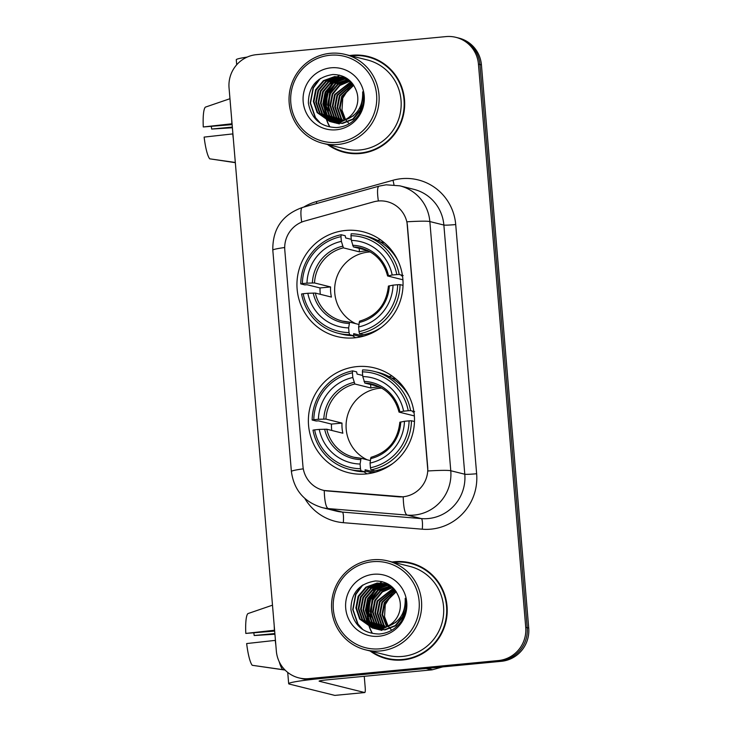 <?xml version="1.0" encoding="UTF-8"?>
<svg xmlns="http://www.w3.org/2000/svg" width="732" height="732" viewBox="0 0 732 732"><rect width="100%" height="100%" fill="white"/><g stroke="black" fill="none" stroke-linecap="round" stroke-linejoin="round"><path stroke-width="1.1" d="M356.923 366.604A53.976 53.006 -76 0 0 308.547 416.352A53.976 53.006 -76 0 0 348.395 472.671A53.976 53.006 -76 0 0 365.936 473.97A53.976 53.006 -76 0 0 414.321 424.221A53.976 53.006 -76 0 0 374.473 367.912A53.976 53.006 -76 0 0 356.923 366.604M392.105 376.019A53.976 53.006 -76 0 0 388.948 376.532M345.495 230.461A53.976 53.006 -76 0 0 297.119 280.21A53.976 53.006 -76 0 0 336.958 336.528A53.976 53.006 -76 0 0 354.508 337.836A53.976 53.006 -76 0 0 402.884 288.088A53.976 53.006 -76 0 0 363.045 231.77A53.976 53.006 -76 0 0 345.495 230.461M380.667 239.886A53.976 53.006 -76 0 0 377.52 240.398M378.215 201.007A27.496 27.002 -76 0 0 373.567 201.867L304.796 221.027A27.496 27.002 -76 0 0 284.794 250.079L302.938 466.147A27.496 27.002 -76 0 0 323.233 490.266A27.496 27.002 -76 0 0 327.46 490.962L398.336 496.808A27.496 27.002 -76 0 0 427.689 466.86L407.44 225.785A27.496 27.002 -76 0 0 387.155 201.666A27.496 27.002 -76 0 0 378.215 201.007M327.506 144.488A49.392 48.504 -76 0 0 344.196 152.311A49.392 48.504 -76 0 0 360.254 153.51A49.392 48.504 -76 0 0 404.522 107.988A49.392 48.504 -76 0 0 368.059 56.456A49.392 48.504 -76 0 0 352 55.257A49.392 48.504 -76 0 0 349.649 55.541M368.809 56.648A49.392 48.504 -76 0 0 353.501 55.632A49.392 48.504 -76 0 0 352.906 55.687M330.452 145.888A49.392 48.504 -76 0 0 344.946 152.494M370.035 650.949A49.392 48.504 -76 0 0 386.725 658.782A49.392 48.504 -76 0 0 402.783 659.98A49.392 48.504 -76 0 0 447.051 614.45A49.392 48.504 -76 0 0 410.588 562.917A49.392 48.504 -76 0 0 394.53 561.718A49.392 48.504 -76 0 0 392.178 562.002M411.338 563.109A49.392 48.504 -76 0 0 396.03 562.094A49.392 48.504 -76 0 0 395.436 562.158M372.981 652.349A49.392 48.504 -76 0 0 387.475 658.965M406.955 221.796L427.881 470.978A35.648 2.205 -4.8 0 1 450.775 470.74A40.736 40.004 104 0 1 414.275 515.063A40.736 40.004 104 0 1 407.294 515.108L328.32 508.594A40.736 40.004 104 0 1 322.053 507.56L336.07 511.046A40.736 40.004 -76 0 0 342.338 512.08L421.312 518.595A40.736 40.004 -76 0 0 428.293 518.549A40.736 40.004 -76 0 0 464.793 474.226L443.867 225.044A40.736 40.004 -76 0 0 413.809 189.323L399.791 185.827A40.736 40.004 104 0 1 429.849 221.558A35.648 2.205 175.2 0 0 406.955 221.796M298.894 677.896L301.886 678.637A30.552 30.003 -76 0 0 311.814 679.378L501.347 661.307L499.855 660.941A30.552 30.003 -76 0 0 527.223 627.699L479.936 64.508A30.552 30.003 -76 0 0 457.39 37.707A30.552 30.003 -76 0 1 479.936 64.508L527.223 627.699A30.552 30.003 -76 0 1 499.855 660.941L310.322 679.003L499.855 660.941L498.355 660.566A30.552 30.003 -76 0 0 525.732 627.324L478.444 64.132A30.552 30.003 -76 0 0 455.899 37.341A30.552 30.003 -76 0 0 445.962 36.6L256.429 54.662A30.552 30.003 -76 0 0 229.052 87.904L276.348 651.096A30.552 30.003 -76 0 0 298.894 677.896A30.552 30.003 -76 0 0 308.831 678.628L498.355 660.566M300.385 678.262A30.552 30.003 -76 0 0 310.322 679.003A30.552 30.003 -76 0 1 300.385 678.262M303.67 207.129A50.92 50.005 104 0 1 316.352 201.611L392.983 180.264A50.92 50.005 104 0 1 455.716 224.559L476.642 473.741A50.92 50.005 104 0 1 431.011 529.144A50.92 50.005 104 0 1 422.291 529.199A10.184 1.903 -85.3 0 0 421.312 518.595L407.294 515.108A35.648 6.652 94.7 0 1 403.213 496.836L324.249 490.504A35.648 6.652 94.7 0 0 328.32 508.594L342.338 512.08A10.184 1.903 -85.3 0 1 343.308 522.685A50.92 50.005 104 0 1 304.796 498.41M501.347 661.307A30.552 30.003 -76 0 0 528.724 628.065L481.427 64.883A30.552 30.003 -76 0 0 458.882 38.082L455.899 37.341M339.474 75.158A40.736 40.004 -76 0 0 337.9 76.549M337.772 76.668A40.736 40.004 -76 0 0 337.242 77.171M337.004 77.391A40.736 40.004 -76 0 0 336.116 78.306M335.741 78.699A40.736 40.004 -76 0 0 334.332 80.291M333.746 81.005A40.736 40.004 -76 0 0 331.532 84.052M330.58 85.562A40.736 40.004 -76 0 0 324.834 110.486M325.017 112.152A40.736 40.004 -76 0 0 325.612 115.583M325.795 116.397A40.736 40.004 -76 0 0 326.28 118.236M326.408 118.694A40.736 40.004 -76 0 0 326.737 119.737M326.82 119.984A40.736 40.004 -76 0 0 327.012 120.533M327.058 120.652A40.736 40.004 -76 0 0 329.83 126.782M247.224 57.078A40.736 2.516 175.2 0 0 236.28 59.731L236.701 64.782M232.346 127.084L211.667 129.052A20.368 3.642 84.6 0 0 211.319 126.599M232.071 123.763L203.276 126.965L232.136 124.614M231.678 119.142A33.608 6.002 84.6 0 0 231.879 123.781M235.32 162.477L209.709 158.826A26.48 4.731 84.6 0 1 204.127 137.094L232.922 133.892M232.73 133.91A33.608 6.002 84.6 0 0 233.316 138.65M203.276 126.965A26.48 4.731 84.6 0 1 205.363 107.137L229.967 98.71M211.557 159.091L235.338 162.678M211.667 129.052L232.401 127.761M337.361 142.356A43.792 43.005 -76 0 0 376.596 94.712A43.792 43.005 -76 0 0 330.05 55.248A43.792 43.005 -76 0 0 290.814 102.892A43.792 43.005 -76 0 0 337.361 142.356M337.91 144.478A45.832 45 -76 0 0 378.984 102.233A45.832 45 -76 0 0 345.147 54.424A45.832 45 -76 0 0 330.251 53.308A45.832 45 -76 0 0 289.177 95.553A45.832 45 -76 0 0 323.004 143.362A45.832 45 -76 0 0 337.91 144.478M323.004 143.362L345.056 148.852A45.832 45 -76 0 0 359.961 149.969A45.832 45 -76 0 0 401.035 107.723A45.832 45 -76 0 0 367.199 59.914L345.147 54.424M383.303 63.254A48.888 48.001 -76 0 0 369.431 57.316L367.94 56.95A48.888 48.001 -76 0 0 352.046 55.76A48.888 48.001 -76 0 0 350.994 55.879M328.851 144.817A48.888 48.001 -76 0 0 344.324 151.817A48.888 48.001 -76 0 0 360.217 153.006A48.888 48.001 -76 0 0 404.027 107.952A48.888 48.001 -76 0 0 367.94 56.95M344.077 120.249L339.465 107.997L341.716 96.313L353.519 84.93M344.433 120.094L340.06 108.144L342.311 96.459L353.73 85.251M342.668 120.826L340.874 118.511L337.086 107.403L339.346 95.718L352.659 83.741M337.818 122.235L329.867 121.567L337.232 122.088L343.052 120.67A23.021 22.601 -76 0 0 356.566 91.409C352.467 80.328 344.552 74.701 332.831 74.508C316.682 77.089 308.538 86.614 308.392 103.102C311.347 118.923 320.726 127.075 336.546 127.56C345.952 126.819 353.4 122.491 358.909 114.576C363.127 107.476 364.38 99.909 362.669 91.866C363.136 107.046 356.603 116.644 343.052 120.67L341.469 118.657L337.681 107.549L339.941 95.865L352.879 84.034M341.286 121.283L338.504 117.925L334.716 106.817L336.976 95.133L351.79 82.679M341.634 121.183L339.09 118.072L335.311 106.964L337.571 95.279L352 82.936M339.941 121.64L336.125 117.33L332.346 106.222L334.597 94.538L350.912 81.728M340.27 121.567L336.72 117.477L332.932 106.369L335.192 94.684L351.131 81.957M338.614 121.905L333.755 116.745L329.967 105.628L332.227 93.943L339.474 85.186L350.042 80.868M338.943 121.851L334.35 116.891L330.562 105.783L332.822 94.099L339.904 85.461L350.253 81.078M337.306 122.079L331.376 116.15L327.597 105.042L329.858 93.357L337.598 84.244L349.008 80.127M337.635 122.052L331.971 116.296L328.192 105.188L330.443 93.504L338.138 84.427L349.283 80.31M336.025 122.18L329.007 115.555L325.218 104.447L327.478 92.763L335.229 83.649L347.91 79.468M336.345 122.162L329.601 115.711L325.813 104.594L328.073 92.909L335.823 83.796L348.185 79.632M339.364 123.928L338.477 123.69M338.184 123.598L337.315 123.305M337.022 123.205L336.162 122.857M335.878 122.738L335.036 122.335M334.753 122.198L326.637 114.97L322.849 103.862L325.109 92.177L332.85 83.055L344.067 78.965L346.794 78.882M335.073 122.198L327.222 115.116L323.443 104.008L325.703 92.324L333.444 83.21L344.662 79.111L347.078 79.019M336.985 123.342L336.107 123.095M335.814 123.013L334.936 122.72M334.652 122.61L333.792 122.271M333.508 122.143L324.258 114.375L320.479 103.267L322.73 91.582L330.48 82.469L341.688 78.379L345.669 78.361M337.287 123.406L336.409 123.159M336.116 123.068L335.247 122.756M334.954 122.647L334.103 122.29M333.819 122.162L324.852 114.521L321.073 103.413L323.324 91.729L331.074 82.615L342.283 78.525L345.952 78.489M362.12 100.915L360.144 109.864L352.797 119.078L341.972 123.269L333.728 122.509M333.435 122.418L332.566 122.125M332.273 122.024L321.888 113.789L318.1 102.681L320.36 90.997L328.11 81.874L339.319 77.784L344.516 77.912M362.587 98.125L360.739 110.02L353.382 119.234L342.567 123.424L334.615 122.747M334.917 122.82L334.03 122.564M333.737 122.473L332.868 122.171M332.584 122.061L322.483 113.936L318.695 102.828L320.955 91.143L328.695 82.021L339.913 77.931L344.809 78.013M353.446 115.802L339.602 122.683L331.358 121.915M331.065 121.823L319.509 113.195L315.73 102.087L317.99 90.402L325.731 81.289L336.949 77.189L343.354 77.519M340.197 122.83L332.246 122.153M332.538 122.226L331.66 121.979M331.367 121.878L320.104 113.341L316.325 102.233L318.576 90.548L326.326 81.435L337.534 77.345L343.647 77.61M329.867 121.567L317.139 112.609L313.36 101.492L315.611 89.807L323.361 80.694L334.57 76.604L342.173 77.189L349.841 80.685M330.169 121.64L317.734 112.755L313.946 101.647L316.206 89.963L323.956 80.84L335.165 76.75L342.475 77.263M344.552 77.784L347.243 78.626M345.147 77.931L347.032 78.489M345.522 119.554L342 110.193L342.75 98.088L349.347 87.858M342 110.193A23.021 22.601 -76 0 0 345.623 119.499M345.943 119.957A23.021 22.601 -76 0 0 346.556 120.78M346.794 121.091A23.021 22.601 -76 0 0 347.535 121.96M347.782 122.235A23.021 22.601 -76 0 0 348.542 123.013M331.102 67.802A31.165 30.607 -76 0 0 303.176 101.711A31.165 30.607 -76 0 0 336.308 129.793A31.165 30.607 -76 0 0 364.225 95.892A31.165 30.607 -76 0 0 331.102 67.802M344.324 151.817L345.815 152.192A48.888 48.001 -76 0 0 360.849 153.455M320.488 123.269L315.501 117.651L310.505 103.148L313.387 87.895L320.342 78.47M325.767 112.618L327.625 91.436L333.152 83.411M328.146 113.213L330.004 92.031L335.521 84.006M319.582 122.656L315.199 117.578L310.203 103.075L313.095 87.822L319.042 79.358M325.145 111.246L327.332 91.363L331.916 84.372M327.515 111.84L329.702 91.958L334.286 84.958M370.319 251.945A37.68 37.003 -76 0 0 368.535 252.064A37.68 37.003 -76 0 0 335.238 283.101A37.68 37.003 -76 0 0 355.697 323.645M363.694 336.125L353.702 333.636L353.583 335.704L349.585 334.707L349.036 332.575A48.477 47.607 -76 0 1 303.204 293.715L307.824 293.276A43.792 43.005 -76 0 0 348.642 327.89L349.64 322.135L358.881 324.441M320.305 294.31A48.376 47.507 104 0 1 320.021 287.95L307.129 284.739L304.722 284.867L300.724 283.87L302.353 283.586A48.477 47.607 -76 0 1 340.984 236.674L341.377 241.368A43.792 43.005 -76 0 0 306.973 283.147L314.513 282.945L330.571 286.944A37.68 37.003 -76 0 0 331.422 297.073L315.364 293.075L307.824 293.276M368.397 250.884A37.68 37.003 -76 0 0 364.417 251.049A37.68 37.003 -76 0 0 359.458 251.863L343.4 247.864L341.377 241.368M403.176 275.479L401.365 275.754L402.527 276.046M367.784 333.71L369.486 334.131M340.984 236.674L341.185 234.734L345.193 235.731L345.669 237.946L351.269 239.337M359.558 333.755A50.517 49.602 -76 0 0 400.029 284.62L397.65 284.711A48.477 47.607 -76 0 1 359.019 331.623L359.558 333.755L363.557 334.753A50.517 49.602 -76 0 0 381.473 327.286M303.204 293.715L301.575 293.999A50.517 49.602 -76 0 0 338.175 333.261L342.173 334.259A50.517 49.602 -76 0 0 353.583 335.704M403.039 285.361L400.029 284.62M338.175 333.261A50.517 49.602 -76 0 0 349.585 334.707M341.185 234.734A50.517 49.602 -76 0 0 300.724 283.87M359.019 331.623L358.625 326.939A43.792 43.005 -76 0 0 393.029 285.151L397.65 284.711M348.642 327.89L349.036 332.575M306.973 283.147L302.353 283.586M393.029 285.151L388.5 286.102M388.418 286.056C386.414 304.311 376.788 316.014 359.531 321.183L358.625 326.939M349.603 322.135L342.402 321.092A37.68 37.003 -76 0 0 349.567 322.135M398.025 260.802A50.517 49.602 -76 0 0 366.576 236.216L362.578 235.228A50.517 49.602 -76 0 0 351.168 233.782L350.957 235.722A48.477 47.607 -76 0 1 396.799 274.582L399.178 274.491A50.517 49.602 -76 0 0 362.578 235.228M399.178 274.491L402.417 275.296M396.799 274.582L392.178 275.022A43.792 43.005 -76 0 0 351.36 240.416L350.957 235.722M402.92 279.78L387.658 275.973L392.178 275.022M351.36 240.416L353.382 246.913L367.473 250.426M387.658 275.973L388.463 275.671A39.171 38.467 -76 0 0 352.595 245.257M359.165 248.358L359.458 251.863M330.571 286.944L320.021 287.95M366.366 334.103L366.467 335.265M355.633 337.717A52.96 51.999 104 0 1 352.559 335.677M381.747 388.079A37.68 37.003 -76 0 0 379.963 388.207A37.68 37.003 -76 0 0 346.666 419.244A37.68 37.003 -76 0 0 367.125 459.778M375.132 472.259L365.131 469.77L365.012 471.838L361.013 470.841L360.473 468.709A48.477 47.607 -76 0 1 314.641 429.858L319.253 429.41A43.792 43.005 -76 0 0 360.08 464.024L361.068 458.278L370.31 460.574M331.742 430.443A48.376 47.507 104 0 1 331.45 424.084L318.557 420.882L316.151 421.001L312.152 420.012L313.79 419.729A48.477 47.607 -76 0 1 352.421 372.817L352.815 377.502A43.792 43.005 -76 0 0 318.402 419.28L325.941 419.088L342 423.087A37.68 37.003 -76 0 0 342.851 433.216L326.792 429.217L319.253 429.41M379.835 387.018A37.68 37.003 -76 0 0 375.855 387.182A37.68 37.003 -76 0 0 370.895 388.006L354.837 384.007L352.815 377.502M414.605 411.622L412.802 411.896L413.955 412.18M379.222 469.843L380.924 470.273M352.421 372.817L352.623 370.868L356.621 371.865L357.097 374.079L362.697 375.47M370.987 469.889A50.517 49.602 -76 0 0 411.457 420.754L409.078 420.854A48.477 47.607 -76 0 1 370.447 467.757L370.987 469.889L374.994 470.886A50.517 49.602 -76 0 0 392.91 463.42M314.641 429.858L313.003 430.142A50.517 49.602 -76 0 0 349.603 469.404L353.602 470.392A50.517 49.602 -76 0 0 365.012 471.838M414.468 421.504L411.457 420.754M349.603 469.404A50.517 49.602 -76 0 0 361.013 470.841M352.623 370.868A50.517 49.602 -76 0 0 312.152 420.012M370.447 467.757L370.053 463.072A43.792 43.005 -76 0 0 404.457 421.293L409.078 420.854M360.08 464.024L360.473 468.709M318.402 419.28L313.79 419.729M404.457 421.293L399.937 422.245M399.846 422.19C397.842 440.444 388.216 452.156 370.968 457.326L370.053 463.072M361.041 458.269L353.84 457.235A37.68 37.003 -76 0 0 361.004 458.269M409.453 396.945A50.517 49.602 -76 0 0 378.005 372.359L374.006 371.362A50.517 49.602 -76 0 0 362.596 369.916L362.395 371.865A48.477 47.607 -76 0 1 408.227 410.725L410.606 410.625A50.517 49.602 -76 0 0 374.006 371.362M410.606 410.625L413.845 411.43M408.227 410.725L403.607 411.164A43.792 43.005 -76 0 0 362.788 376.55L362.395 371.865M414.358 415.913L399.086 412.116L403.607 411.164M362.788 376.55L364.81 383.056L378.902 386.56M399.086 412.116L399.901 411.805A39.171 38.467 -76 0 0 364.024 381.39M370.602 384.492L370.895 388.006M342 423.087L331.45 424.084M377.794 470.237L377.895 471.408M367.071 473.851A52.96 51.999 104 0 1 363.987 471.82M382.003 581.629A40.736 40.004 -76 0 0 380.43 583.011M380.301 583.13A40.736 40.004 -76 0 0 379.771 583.633M379.533 583.862A40.736 40.004 -76 0 0 378.636 584.767M378.27 585.161A40.736 40.004 -76 0 0 376.861 586.762M376.275 587.467A40.736 40.004 -76 0 0 374.061 590.514M373.11 592.023A40.736 40.004 -76 0 0 367.363 616.948M367.546 618.613A40.736 40.004 -76 0 0 368.141 622.044M368.324 622.859A40.736 40.004 -76 0 0 368.809 624.698M368.937 625.155A40.736 40.004 -76 0 0 369.267 626.199M369.349 626.455A40.736 40.004 -76 0 0 369.541 627.004M369.587 627.123A40.736 40.004 -76 0 0 372.359 633.244M426.097 668.481L321.796 678.427A40.736 2.516 175.2 0 0 288.673 683.697A40.736 2.516 175.2 0 0 289.369 684.091L334.78 695.391L364.701 692.545L319.289 681.236A10.184 0.631 -4.8 0 1 319.115 681.135A10.184 0.631 -4.8 0 1 327.396 679.818L431.706 669.881L426.097 668.481A5.097 4.996 -76 0 0 426.957 668.325M364.701 692.545A5.097 0.906 84.6 0 0 364.765 692.545A5.097 0.906 84.6 0 0 365.213 687.714L364.252 676.304M442.677 666.907L432.566 669.716A5.097 4.996 104 0 1 431.706 669.881M274.875 633.546L254.196 635.522A20.368 3.642 84.6 0 0 253.848 633.061M274.601 630.234L245.806 633.427L274.665 631.076M274.207 625.604A33.608 6.002 84.6 0 0 274.409 630.252M279.157 661.591A33.608 6.002 84.6 0 0 282.762 669.643L252.238 665.297A26.48 4.731 84.6 0 1 246.657 643.556L275.452 640.363M275.259 640.381A33.608 6.002 84.6 0 0 275.845 645.121M284.519 669.469L282.762 669.643M254.086 665.562L285.087 670.064M245.806 633.427A26.48 4.731 84.6 0 1 247.892 613.608L272.496 605.172M254.196 635.522L274.93 634.223M379.89 648.817A43.792 43.005 -76 0 0 419.125 601.173A43.792 43.005 -76 0 0 372.579 561.709A43.792 43.005 -76 0 0 333.344 609.353A43.792 43.005 -76 0 0 379.89 648.817M380.439 650.94A45.832 45 -76 0 0 421.513 608.704A45.832 45 -76 0 0 387.676 560.886A45.832 45 -76 0 0 372.78 559.779A45.832 45 -76 0 0 331.706 602.015A45.832 45 -76 0 0 365.533 649.833A45.832 45 -76 0 0 380.439 650.94M365.533 649.833L387.585 655.323A45.832 45 -76 0 0 402.49 656.43A45.832 45 -76 0 0 443.565 614.194A45.832 45 -76 0 0 409.728 566.376L387.676 560.886M425.832 569.725A48.888 48.001 -76 0 0 411.96 563.786L410.469 563.411A48.888 48.001 -76 0 0 394.575 562.231A48.888 48.001 -76 0 0 393.523 562.341M371.38 651.288A48.888 48.001 -76 0 0 386.853 658.288A48.888 48.001 -76 0 0 402.737 659.468A48.888 48.001 -76 0 0 446.557 614.413A48.888 48.001 -76 0 0 410.469 563.411M386.606 626.72L381.994 614.459L384.245 602.775L396.049 591.401M386.963 626.555L382.589 614.606L384.84 602.921L396.259 591.712M385.197 627.287L383.403 624.982L379.615 613.874L381.875 602.189L395.188 590.212M385.544 627.159L383.998 625.128L380.21 614.02L382.47 602.335L395.408 590.495M383.815 627.754L381.033 624.387L377.245 613.279L379.505 601.594L394.319 589.141M384.163 627.644L381.619 624.533L377.84 613.425L380.1 601.741L394.53 589.397M382.47 628.111L378.654 623.801L374.875 612.684L377.126 600.999L393.441 588.189M382.799 628.029L379.249 623.948L375.461 612.84L377.721 601.155L393.66 588.418M381.143 628.376L376.285 623.207L372.497 612.098L374.757 600.414L382.003 591.657L392.572 587.338M381.473 628.312L376.879 623.353L373.091 612.245L375.351 600.56L382.433 591.923L392.782 587.54M379.835 628.55L373.906 622.612L370.127 611.504L372.387 599.819L380.128 590.706L391.538 586.597M380.164 628.514L374.5 622.767L370.721 611.65L372.972 599.966L380.667 590.889L391.812 586.771M378.554 628.642L371.536 622.026L367.748 610.918L370.008 599.234L377.758 590.111L390.44 585.939M378.865 628.632L372.13 622.173L368.342 611.064L370.602 599.38L378.353 590.267L390.714 586.094M381.894 630.398L381.006 630.151M380.713 630.069L379.844 629.776M379.551 629.666L378.691 629.328M378.407 629.2L377.566 628.806M377.282 628.66L369.166 621.431L365.378 610.323L367.638 598.639L375.379 589.525L386.597 585.435L389.323 585.353M377.602 628.669L369.752 621.578L365.973 610.47L368.233 598.785L375.974 589.672L387.191 585.582L389.607 585.49M379.515 629.804L378.636 629.566M378.343 629.474L377.465 629.181M377.181 629.081L376.321 628.733M376.038 628.614L366.787 620.846L363.008 609.738L365.259 598.053L373.009 588.931L384.218 584.841L388.198 584.831M379.817 629.877L378.938 629.621M378.645 629.529L377.776 629.227M377.483 629.117L376.632 628.761M376.349 628.632L367.382 620.992L363.603 609.884L365.854 598.2L373.604 589.077L384.812 584.987L388.482 584.95M404.65 607.377L402.673 616.335L395.326 625.549L384.501 629.74L376.257 628.971M375.964 628.88L375.095 628.596M374.802 628.486L364.417 620.251L360.629 609.143L362.889 597.458L370.639 588.345L381.848 584.246L387.045 584.374M405.116 604.595L403.268 616.481L395.911 625.695L385.096 629.886L377.145 629.209M377.447 629.282L376.559 629.035M376.266 628.934L375.397 628.632M375.113 628.523L365.012 620.397L361.224 609.289L363.484 597.605L371.225 588.491L382.443 584.401L387.338 584.484M395.975 622.273L382.131 629.145L373.887 628.385M373.595 628.294L362.038 619.665L358.259 608.548L360.519 596.864L368.26 587.75L379.478 583.66L385.883 583.98M382.726 629.291L374.775 628.623M375.068 628.697L374.189 628.44M373.896 628.349L362.633 619.812L358.854 608.704L361.105 597.019L368.855 587.897L380.064 583.807L386.176 584.072M385.581 627.141A23.021 22.601 -76 0 0 399.096 597.879C394.996 586.799 387.082 581.162 375.36 580.979C359.211 583.55 351.067 593.085 350.921 609.573C353.876 625.393 363.255 633.546 379.075 634.022C388.482 633.281 395.93 628.953 401.438 621.038C405.656 613.938 406.91 606.371 405.199 598.337C405.665 613.508 399.132 623.115 385.581 627.141L379.762 628.559L372.396 628.029L359.668 619.071L355.889 607.963L358.14 596.278L365.89 587.165L377.099 583.065L384.703 583.66L392.37 587.156M380.347 628.706L372.396 628.029M372.698 628.102L360.263 619.217L356.475 608.109L358.735 596.424L366.485 587.311L377.694 583.212L385.005 583.733M387.082 584.246L389.772 585.097M387.676 584.392L389.552 584.95M388.052 626.016L384.529 616.664L385.279 604.559L391.876 594.32M384.529 616.664A23.021 22.601 -76 0 0 388.152 625.961M388.472 626.427A23.021 22.601 -76 0 0 389.085 627.242M389.323 627.553A23.021 22.601 -76 0 0 390.065 628.422M390.312 628.697A23.021 22.601 -76 0 0 391.071 629.483M373.631 574.272A31.165 30.607 -76 0 0 345.705 608.173A31.165 30.607 -76 0 0 378.837 636.264A31.165 30.607 -76 0 0 406.754 602.354A31.165 30.607 -76 0 0 373.631 574.272M386.853 658.288L388.344 658.663A48.888 48.001 -76 0 0 403.378 659.916M363.017 629.74L358.03 624.112L353.034 609.61L355.917 594.357L362.871 584.932M368.297 619.089L370.154 597.907L375.681 589.882M370.676 619.675L372.533 598.492L378.051 590.468M362.111 629.117L357.728 624.039L352.733 609.536L355.624 594.283L361.571 585.82M367.674 617.716L369.861 597.834L374.445 590.834M370.044 618.302L372.231 598.419L376.815 591.429M476.642 473.741A10.184 0.631 -4.8 0 1 464.793 474.226L450.775 470.74L429.849 221.558L443.867 225.044A10.184 0.631 -4.8 0 0 455.716 224.559M399.791 185.827L386.139 184.812L379.103 186.12A35.648 5.893 74.4 0 0 378.371 200.989M303.295 468.828A35.648 2.205 175.2 0 0 291.391 471.49C293.916 490.037 304.137 502.061 322.053 507.56M291.391 471.49L272.807 250.17A35.648 2.205 -4.8 0 1 284.702 247.508M272.807 250.17C272.496 228.869 282.378 214.632 302.462 207.467A35.648 5.893 74.4 0 0 301.694 222.089M422.291 529.199L343.308 522.685M525.732 627.324L528.724 628.065M478.444 64.132L481.427 64.883M308.831 678.628L311.814 679.378M316.352 201.611A10.184 1.684 -105.6 0 1 316.8 203.469M392.983 180.264A10.184 1.684 -105.6 0 1 393.972 184.83M339.282 75.112A40.736 40.004 -76 0 0 337.672 76.531M337.534 76.659A40.736 40.004 -76 0 0 336.985 77.189M336.738 77.427A40.736 40.004 -76 0 0 335.814 78.379M335.421 78.791A40.736 40.004 -76 0 0 333.966 80.456M333.362 81.206A40.736 40.004 -76 0 0 331.056 84.445M330.059 86.074A40.736 40.004 -76 0 0 324.605 109.818M324.77 111.621A40.736 40.004 -76 0 0 325.365 115.244M325.548 116.104A40.736 40.004 -76 0 0 326.042 118.026M326.188 118.511A40.736 40.004 -76 0 0 326.527 119.6M326.609 119.865A40.736 40.004 -76 0 0 326.811 120.441M326.856 120.57A40.736 40.004 -76 0 0 329.556 126.59M315.364 293.075A37.68 37.003 -76 0 0 342.402 321.092M343.4 247.864A37.68 37.003 -76 0 0 314.513 282.945M359.083 322.519A39.171 38.467 -76 0 0 389.314 285.8M313.232 293.056A39.171 38.467 -76 0 0 349.1 323.471M342.613 246.208A39.171 38.467 -76 0 0 312.381 282.927M387.567 275.927C383.751 261.37 374.766 252.046 360.611 247.956A37.68 37.003 -76 0 0 353.382 246.913M359.467 336.363A48.834 47.955 -76 0 0 360.757 336.857M326.792 429.217A37.68 37.003 -76 0 0 353.84 457.235M354.837 384.007A37.68 37.003 -76 0 0 325.941 419.088M370.511 458.653A39.171 38.467 -76 0 0 400.752 421.934M324.66 429.19A39.171 38.467 -76 0 0 360.537 459.605M354.05 382.342A39.171 38.467 -76 0 0 323.809 419.061M399.004 412.07C395.188 397.513 386.203 388.189 372.048 384.099A37.68 37.003 -76 0 0 364.81 383.056M370.904 472.497A48.834 47.955 -76 0 0 372.185 472.991M427.186 668.38L432.566 669.716M381.811 581.583A40.736 40.004 -76 0 0 380.201 583.001M380.064 583.13A40.736 40.004 -76 0 0 379.515 583.651M379.268 583.889A40.736 40.004 -76 0 0 378.343 584.841M377.95 585.252A40.736 40.004 -76 0 0 376.495 586.927M375.891 587.677A40.736 40.004 -76 0 0 373.585 590.907M372.588 592.536A40.736 40.004 -76 0 0 367.135 616.289M367.299 618.082A40.736 40.004 -76 0 0 367.894 621.715M368.077 622.566A40.736 40.004 -76 0 0 368.571 624.497M368.718 624.972A40.736 40.004 -76 0 0 369.056 626.061M369.138 626.327A40.736 40.004 -76 0 0 369.34 626.912M369.385 627.04A40.736 40.004 -76 0 0 372.085 633.061M379.103 186.12L302.462 207.467M384.501 242.887L379.917 241.743M361.132 336.775L353.666 334.917M395.939 379.02L391.346 377.886M372.561 472.909L365.094 471.051M288.673 683.697L287.722 672.406M364.765 692.545L334.835 695.4"/></g></svg>
